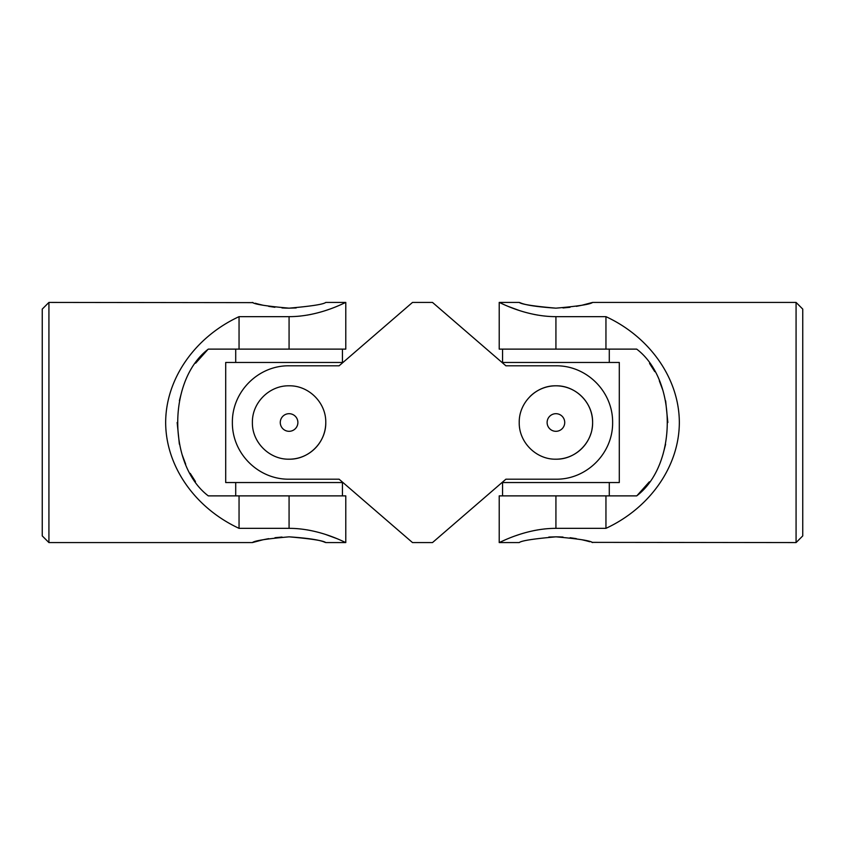 <?xml version="1.0" encoding="UTF-8"?>
<svg xmlns="http://www.w3.org/2000/svg" width="845" height="845" viewBox="0 0 845 845"><rect width="100%" height="100%" fill="white"/><g stroke="black" fill="none" stroke-linecap="round" stroke-linejoin="round"><path stroke-width="1.27" d="M48.925 302.425L42.25 309.09L42.25 535.91L48.925 542.574L48.925 302.425L253.099 302.637M263.091 539.754L252.391 542.574C254.556 540.705 266.788 538.783 289.096 536.839C311.372 538.783 323.603 540.705 325.769 542.574L345.785 542.574L345.785 495.878L208.292 495.878C167.648 465.003 167.447 380.261 208.292 349.122L239.05 349.122L239.05 316.653L289.075 316.653C319.864 316.717 346.123 301.887 345.785 302.425C346.123 301.866 319.98 316.706 289.075 316.653L289.075 349.122L345.785 349.122L345.785 302.425L325.769 302.425C323.614 304.295 311.382 306.207 289.075 308.161C266.767 306.207 254.535 304.295 252.391 302.425M239.05 349.122L289.075 349.122M239.05 316.653C194.72 337.218 165.726 379.046 165.662 422.5C165.726 465.954 194.72 507.782 239.05 528.347L289.075 528.347C319.864 528.283 346.123 543.113 345.785 542.574C346.123 543.134 319.98 528.294 289.075 528.347L289.075 495.878M239.05 495.878L239.05 528.347M329.117 309.333L325.769 310.474M310.981 314.414L307.073 315.132M300.313 316.062L297.736 316.305M307.115 529.868L310.949 530.586M325.769 534.526L336.236 538.381M341.137 540.451L343.25 541.402M255.19 303.249L258.591 304.168M258.686 304.189L263.133 305.256M268.657 306.355L274.889 307.284M281.976 307.939L285.441 308.108M285.684 308.119L288.99 308.161M289.075 308.161L296.172 307.939M289.075 536.839C308.108 538.128 320.097 539.976 325.061 542.363M263.281 539.712L268.625 538.656M274.984 537.705L282.008 537.05M207.902 349.471L195.649 363.181M182.045 390.506L179.393 400.699M177.154 422.5L179.362 444.164M182.055 454.494L185.689 464.222M190.252 473.39L195.47 481.576M342.975 482.537L225.7 482.537L225.7 362.463L342.975 362.463M505.891 479.199L555.926 479.199C586.705 479.601 612.963 453.321 612.625 422.584C612.974 391.657 586.821 365.452 555.926 365.8L505.891 365.8L432.503 302.425L412.497 302.425L339.109 365.8L289.075 365.8C258.295 365.399 232.037 391.679 232.375 422.416C232.026 453.342 258.179 479.548 289.075 479.199L339.109 479.199L412.497 542.574L432.503 542.574L505.891 479.199M555.926 459.194C536.184 459.595 518.83 442.22 519.231 422.521C518.83 402.748 536.184 385.415 555.904 385.806C575.646 385.404 593.01 402.738 592.609 422.489C593.01 442.22 575.677 459.595 555.926 459.194A36.694 36.694 0 0 0 591.025 433.189M289.075 459.194C269.344 459.595 251.99 442.22 252.391 422.521C251.99 402.748 269.333 385.415 289.064 385.806C308.805 385.404 326.17 402.738 325.769 422.489C326.17 442.22 308.837 459.595 289.075 459.194A36.694 36.694 0 0 0 325.769 422.5M289.075 413.691A8.809 8.809 0 0 1 297.884 422.5A8.809 8.809 0 0 1 289.075 431.309A8.809 8.809 0 0 1 280.276 422.5A8.809 8.809 0 0 1 289.075 413.691M555.926 413.691A8.809 8.809 0 0 1 564.724 422.5A8.809 8.809 0 0 1 555.926 431.309A8.809 8.809 0 0 1 547.116 422.5A8.809 8.809 0 0 1 555.926 413.691M591.901 429.672A36.694 36.694 0 0 0 529.984 396.548M502.025 362.463L619.301 362.463L619.301 482.537L502.025 482.537M796.074 542.574L802.75 535.91L802.75 309.09L796.074 302.425L796.074 542.574L591.901 542.363M581.909 305.246L592.609 302.425C590.444 304.295 578.212 306.217 555.904 308.161C533.628 306.217 521.397 304.295 519.231 302.425L499.215 302.425L499.215 349.122L636.707 349.122C677.352 379.996 677.553 464.739 636.707 495.878L605.949 495.878L605.949 528.347L555.926 528.347C525.136 528.283 498.877 543.113 499.215 542.574C498.877 543.134 525.02 528.294 555.926 528.347L555.926 495.878L499.215 495.878L499.215 542.574L519.231 542.574C521.386 540.705 533.617 538.793 555.926 536.839C578.234 538.793 590.465 540.705 592.609 542.574M605.949 495.878L555.926 495.878M605.949 528.347C650.28 507.782 679.274 465.954 679.338 422.5C679.274 379.046 650.28 337.218 605.949 316.653L555.926 316.653C525.136 316.717 498.877 301.887 499.215 302.425C498.877 301.866 525.02 316.706 555.926 316.653L555.926 349.122M605.949 349.122L605.949 316.653M500.335 542.057L501.75 541.402M515.883 535.667L519.231 534.526M534.019 530.586L537.927 529.868M544.687 528.938L547.264 528.695M537.885 315.132L534.082 314.424M519.231 310.474L508.764 306.619M503.863 304.549L501.75 303.598M589.81 541.751L586.409 540.832M586.314 540.811L581.867 539.744M576.343 538.645L570.111 537.716M563.023 537.061L559.559 536.892M559.316 536.881L556.01 536.839M555.926 536.839L548.827 537.061M555.926 308.161C536.892 306.872 524.903 305.024 519.939 302.637M581.719 305.288L576.374 306.344M570.016 307.295L562.992 307.95M637.098 495.529L649.351 481.819M662.955 454.494L665.606 444.301M667.846 422.5L665.638 400.836M662.945 390.506L659.311 380.778M654.748 371.61L649.53 363.424M252.391 542.574L48.925 542.574M235.713 349.122L235.713 362.463M342.447 349.122L342.447 362.463M235.713 482.537L235.713 495.878M342.447 482.537L342.447 495.878M502.553 349.122L502.553 362.463M609.287 349.122L609.287 362.463M502.553 482.537L502.553 495.878M609.287 482.537L609.287 495.878M592.609 302.425L796.074 302.425"/></g></svg>
